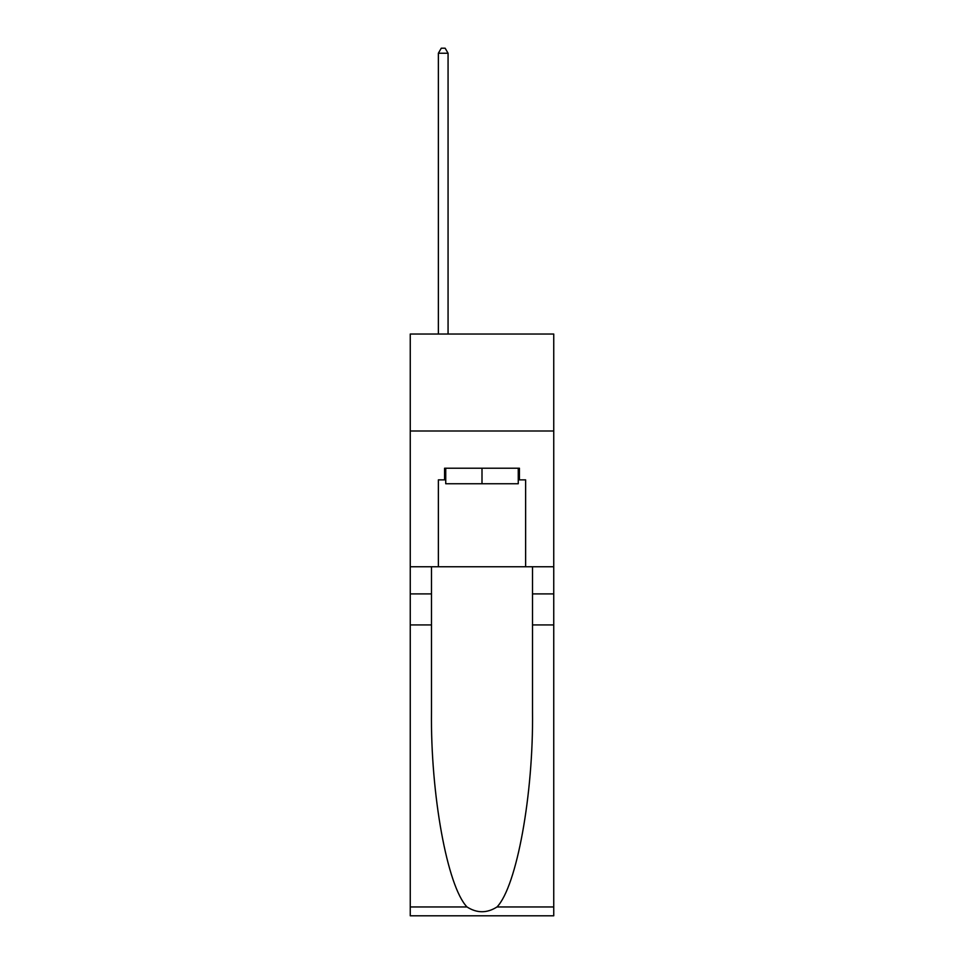 <?xml version="1.0" encoding="UTF-8"?>
<svg xmlns="http://www.w3.org/2000/svg" width="964" height="964" viewBox="0 0 964 964"><rect width="100%" height="100%" fill="white"/><g stroke="black" fill="none" stroke-linecap="round" stroke-linejoin="round"><path stroke-width="1.45" d="M553.746 431.004L553.746 334.038L410.254 334.038L410.254 431.004L553.746 431.004L553.746 566.748L525.633 566.748L525.633 479.867L519.427 479.867L519.427 468.227L444.573 468.227L444.573 479.867L445.742 479.867M518.258 468.227L518.258 483.747L445.742 483.747L445.742 468.227M482 468.227L482 483.747M497.002 906.955L553.746 906.955L553.746 915.8L410.254 915.8L410.254 624.925L431.486 624.925L431.486 711.396C430.45 794.059 447.224 886.398 466.998 906.955C476.987 913.33 486.989 913.33 497.002 906.955C516.776 886.398 533.55 794.059 532.514 711.396L532.514 566.748M532.514 624.925L553.746 624.925L553.746 566.748M410.254 624.925L410.254 431.004M431.486 566.748L431.486 624.925M553.746 906.955L553.746 624.925M410.254 566.748L438.367 566.748L438.367 479.867L444.573 479.867M438.367 566.748L525.633 566.748M518.258 479.867L519.427 479.867M448.067 334.038L448.067 53.237L438.367 53.237L438.367 334.038M438.367 53.237L441.271 48.2L445.151 48.2L448.067 53.237M532.514 593.896L553.746 593.896M431.486 593.896L410.254 593.896M410.254 906.955L466.998 906.955"/></g></svg>

